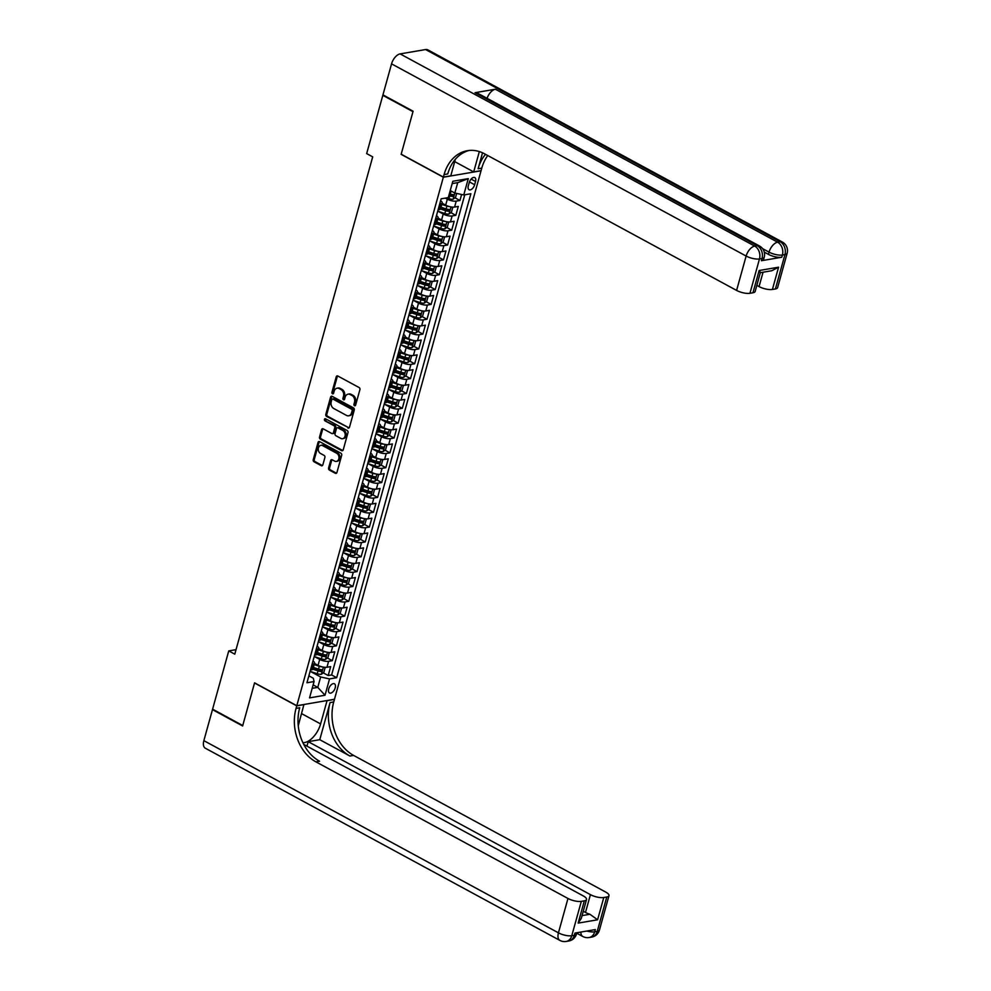 <?xml version="1.0" encoding="UTF-8"?>
<svg xmlns="http://www.w3.org/2000/svg" width="991" height="991" viewBox="0 0 991 991"><rect width="100%" height="100%" fill="white"/><g stroke="black" fill="none" stroke-linecap="round" stroke-linejoin="round"><path stroke-width="1.49" d="M354.505 405.715A1.115 0.867 -99.7 0 0 355.608 405.146L359.906 389.661A1.598 1.239 -99.7 0 0 359.126 387.555L337.82 376.01A1.598 1.239 -99.7 0 0 336.234 376.828L331.935 392.312A1.115 0.867 -99.7 0 0 333.595 393.204L334.153 391.197A5.128 3.964 -99.7 0 1 337.076 388.199A5.128 3.964 -99.7 0 1 339.232 388.596L341.003 389.55A5.128 3.964 -99.7 0 1 343.505 396.276L342.948 398.271A1.115 0.867 -99.7 0 0 344.608 399.175L345.153 397.168A5.128 3.964 -99.7 0 1 348.076 394.17A5.128 3.964 -99.7 0 1 350.244 394.567L352.016 395.52A5.128 3.964 -99.7 0 1 354.505 402.235L353.948 404.241A1.115 0.867 -99.7 0 0 354.505 405.715M335.218 687.841A5.215 2.824 118.5 0 0 334.45 683.802A5.215 2.824 118.5 0 0 328.702 688.956A5.215 2.824 118.5 0 0 329.47 692.982A5.215 2.824 118.5 0 0 335.218 687.841M328.591 467.975A1.598 1.239 -99.7 0 0 329.371 470.068L335.342 473.314A1.598 1.239 -99.7 0 0 336.928 472.496L341.697 455.303A1.598 1.239 -99.7 0 0 340.916 453.209L319.61 441.652A1.598 1.239 -99.7 0 0 318.024 442.469L313.255 459.663A1.598 1.239 -99.7 0 0 314.036 461.769L321.257 465.683A1.598 1.239 -99.7 0 0 322.843 464.866L324.887 457.508A1.598 1.239 -99.7 0 0 324.107 455.402L320.527 453.469A4.286 3.32 -99.7 0 1 318.26 448.96A4.286 3.32 -99.7 0 1 320.886 445.343A4.286 3.32 -99.7 0 1 322.682 445.665L336.717 453.271A4.286 3.32 -99.7 0 1 338.972 457.768A4.286 3.32 -99.7 0 1 336.358 461.397A4.286 3.32 -99.7 0 1 334.549 461.063L332.22 459.799A1.598 1.239 -99.7 0 0 330.622 460.617L328.591 467.975L329.607 467.802A1.598 1.239 -99.7 0 0 330.387 469.895L336.358 473.141A1.598 1.239 -99.7 0 0 336.506 473.202M254.576 682.836L242.745 725.523L212.594 709.172L228.748 650.901L234.78 654.171L372.69 156.863L366.67 153.593L382.823 95.322L412.974 111.673L401.144 154.348L443.349 177.228L296.792 705.716L254.576 682.836M347.915 428.001A1.598 1.239 -99.7 0 0 349.501 427.183L354.27 409.989A1.598 1.239 -99.7 0 0 353.49 407.883L332.183 396.338A1.598 1.239 -99.7 0 0 330.585 397.156L325.828 414.349A1.598 1.239 -99.7 0 0 326.596 416.443L348.931 427.827A1.598 1.239 -99.7 0 0 349.067 427.889M347.99 432.646L343.22 449.84A1.598 1.239 -99.7 0 1 341.622 450.657L320.316 439.1A1.598 1.239 -99.7 0 1 319.536 437.006L321.58 429.648A1.598 1.239 -99.7 0 1 323.165 428.83L331.812 433.513A1.598 1.239 -99.7 0 0 333.397 432.695L334.747 427.815A1.598 1.239 -99.7 0 0 333.967 425.721L324.974 420.841A1.115 0.867 -99.7 0 1 325.543 418.809L347.209 430.552A1.598 1.239 -99.7 0 1 347.99 432.646M313.367 667.488L318.693 670.374M323.252 672.852L328.194 675.528L330.672 666.621L326.956 667.253L328.603 661.319A6.528 2.143 -164.5 0 1 319.697 659.399L314.667 656.674M317.479 652.635L322.806 655.534M327.377 657.999L332.319 660.687L334.785 651.781L331.068 652.412L332.716 646.466A6.528 2.143 -164.5 0 1 323.822 644.559L318.78 641.821M321.592 637.795L326.931 640.682M331.49 643.159L336.432 645.835L338.91 636.928L335.181 637.56L336.829 631.626A6.528 2.143 -164.5 0 1 327.934 629.706L322.893 626.981M325.717 622.955L331.044 625.841M335.615 628.319L340.545 630.994L343.022 622.088L339.306 622.72L340.954 616.786A6.528 2.143 -164.5 0 1 332.047 614.866L327.018 612.128M329.83 608.102L335.169 610.989M339.727 613.466L344.67 616.142L347.135 607.235L343.419 607.879L345.066 601.933A6.528 2.143 -164.5 0 1 336.172 600.013L331.13 597.288M333.942 593.262L339.281 596.148M343.84 598.626L348.782 601.302L351.26 592.395L347.531 593.027L349.179 587.093A6.528 2.143 -164.5 0 1 340.285 585.173L335.243 582.435M338.067 578.41L343.394 581.308M347.965 583.773L352.895 586.461L355.373 577.555L351.656 578.187L353.304 572.241A6.528 2.143 -164.5 0 1 344.397 570.333L339.368 567.595M342.18 563.569L347.519 566.456M352.078 568.933L357.02 571.609L359.485 562.702L355.769 563.334L357.417 557.4A6.528 2.143 -164.5 0 1 348.522 555.48L343.481 552.755M346.293 548.729L351.632 551.615M356.19 554.093L361.133 556.769L363.61 547.862L359.882 548.494L361.529 542.56A6.528 2.143 -164.5 0 1 352.635 540.64L347.593 537.902M350.418 533.876L355.744 536.763M360.315 539.24L365.258 541.916L367.723 533.009L364.007 533.654L365.654 527.707A6.528 2.143 -164.5 0 1 356.748 525.787L351.718 523.062M354.53 519.036L359.869 521.923M364.428 524.4L369.37 527.076L371.836 518.169L368.119 518.801L369.767 512.867A6.528 2.143 -164.5 0 1 360.873 510.947L355.831 508.21M358.655 504.184L363.982 507.082M368.541 509.547L373.483 512.236L375.961 503.329L372.244 503.961L373.88 498.015A6.528 2.143 -164.5 0 1 364.985 496.107L359.944 493.369M362.768 489.343L368.095 492.23M372.666 494.707L377.608 497.383L380.073 488.476L376.357 489.108L378.005 483.174A6.528 2.143 -164.5 0 1 369.098 481.254L364.069 478.529M366.881 474.503L372.22 477.389M376.778 479.867L381.721 482.543L384.186 473.636L380.47 474.268L382.117 468.334A6.528 2.143 -164.5 0 1 373.223 466.414L368.181 463.677M371.006 459.651L376.332 462.537M380.891 465.014L385.833 467.69L388.311 458.783L384.595 459.428L386.23 453.482A6.528 2.143 -164.5 0 1 377.336 451.562L372.294 448.836M375.118 444.81L380.445 447.697M385.016 450.174L389.959 452.85L392.424 443.943L388.707 444.575L390.355 438.641A6.528 2.143 -164.5 0 1 381.461 436.721L376.419 433.984M379.231 429.958L384.57 432.856M389.129 435.322L394.071 438.01L396.536 429.091L392.82 429.735L394.468 423.789A6.528 2.143 -164.5 0 1 385.573 421.881L380.532 419.143M383.356 415.118L388.683 418.004M393.241 420.481L398.184 423.157L400.661 414.25L396.945 414.882L398.593 408.949A6.528 2.143 -164.5 0 1 389.686 407.028L384.644 404.303M387.469 400.277L392.795 403.164M397.366 405.629L402.309 408.317L404.774 399.41L401.058 400.042L402.705 394.108A6.528 2.143 -164.5 0 1 393.811 392.188L388.769 389.451M391.581 385.425L396.92 388.311M401.479 390.788L406.421 393.464L408.887 384.558L405.17 385.202L406.818 379.256A6.528 2.143 -164.5 0 1 397.924 377.336L392.882 374.61M395.706 370.584L401.033 373.471M405.592 375.948L410.534 378.624L413.012 369.717L409.295 370.349L410.943 364.415A6.528 2.143 -164.5 0 1 402.036 362.495L397.007 359.758M399.819 355.732L405.146 358.631M409.717 361.096L414.659 363.784L417.124 354.865L413.408 355.509L415.056 349.563A6.528 2.143 -164.5 0 1 406.161 347.655L401.12 344.918M403.932 340.892L409.271 343.778M413.829 346.255L418.772 348.931L421.237 340.024L417.521 340.656L419.168 334.723A6.528 2.143 -164.5 0 1 410.274 332.803L405.232 330.077M408.057 326.039L413.383 328.938M417.942 331.403L422.884 334.091L425.362 325.184L421.646 325.816L423.293 319.882A6.528 2.143 -164.5 0 1 414.387 317.962L409.357 315.225M412.169 311.199L417.496 314.085M422.067 316.563L427.01 319.238L429.475 310.332L425.758 310.976L427.406 305.03A6.528 2.143 -164.5 0 1 418.512 303.11L413.47 300.384M416.282 296.359L421.621 299.245M426.18 301.722L431.122 304.398L433.587 295.491L429.871 296.123L431.519 290.19A6.528 2.143 -164.5 0 1 422.624 288.27L417.583 285.532M420.407 281.506L425.734 284.405M430.292 286.87L435.235 289.545L437.712 280.639L433.996 281.283L435.644 275.337A6.528 2.143 -164.5 0 1 426.737 273.417L421.708 270.692M424.52 266.666L429.859 269.552M434.417 272.029L439.36 274.705L441.825 265.799L438.109 266.43L439.756 260.497A6.528 2.143 -164.5 0 1 430.862 258.577L425.82 255.851M428.632 251.813L433.971 254.712M438.53 257.177L443.473 259.865L445.95 250.958L442.221 251.59L443.869 245.657A6.528 2.143 -164.5 0 1 434.975 243.736L429.933 240.999M432.757 236.973L438.084 239.859M442.655 242.337L447.585 245.012L450.063 236.106L446.346 236.75L447.994 230.804A6.528 2.143 -164.5 0 1 439.087 228.884L434.058 226.159M436.87 222.133L442.209 225.019M446.768 227.496L451.71 230.172L454.175 221.266L450.459 221.897L452.107 215.964A6.528 2.143 -164.5 0 1 443.212 214.044L438.171 211.306M440.983 207.28L446.322 210.179M450.88 212.644L455.823 215.32L458.3 206.413L454.572 207.057A6.528 2.143 -164.5 0 1 445.677 205.137L442.122 203.205M326.956 667.253A6.528 2.143 15.5 0 1 318.049 665.333L314.494 663.413M331.068 652.412A6.528 2.143 15.5 0 1 322.174 650.492L318.606 648.56M335.181 637.56A6.528 2.143 15.5 0 1 326.287 635.652L322.732 633.72M339.306 622.72A6.528 2.143 15.5 0 1 330.399 620.8L326.844 618.867M343.419 607.879A6.528 2.143 15.5 0 1 334.524 605.959L330.957 604.027M347.531 593.027A6.528 2.143 15.5 0 1 338.637 591.107L335.082 589.187M351.656 578.187A6.528 2.143 15.5 0 1 342.75 576.266L339.195 574.334M355.769 563.334A6.528 2.143 15.5 0 1 346.875 561.426L343.307 559.494M359.882 548.494A6.528 2.143 15.5 0 1 350.987 546.574L347.432 544.641M364.007 533.654A6.528 2.143 15.5 0 1 355.1 531.733L351.545 529.801M368.119 518.801A6.528 2.143 15.5 0 1 359.225 516.881L355.658 514.961M372.244 503.961A6.528 2.143 15.5 0 1 363.338 502.041L359.783 500.108M376.357 489.108A6.528 2.143 15.5 0 1 367.463 487.188L363.895 485.268M380.47 474.268A6.528 2.143 15.5 0 1 371.575 472.348L368.008 470.415M384.595 459.428A6.528 2.143 15.5 0 1 375.688 457.508L372.133 455.575M388.707 444.575A6.528 2.143 15.5 0 1 379.813 442.655L376.246 440.735M392.82 429.735A6.528 2.143 15.5 0 1 383.926 427.815L380.371 425.882M396.945 414.882A6.528 2.143 15.5 0 1 388.038 412.962L384.483 411.042M401.058 400.042A6.528 2.143 15.5 0 1 392.163 398.122L388.596 396.189M405.17 385.202A6.528 2.143 15.5 0 1 396.276 383.282L392.721 381.349M409.295 370.349A6.528 2.143 15.5 0 1 400.389 368.429L396.834 366.497M413.408 355.509A6.528 2.143 15.5 0 1 404.514 353.589L400.946 351.656M417.521 340.656A6.528 2.143 15.5 0 1 408.626 338.736L405.071 336.816M421.646 325.816A6.528 2.143 15.5 0 1 412.739 323.896L409.184 321.964M425.758 310.976A6.528 2.143 15.5 0 1 416.864 309.056L413.297 307.123M429.871 296.123A6.528 2.143 15.5 0 1 420.977 294.203L417.422 292.271M433.996 281.283A6.528 2.143 15.5 0 1 425.089 279.363L421.534 277.43M438.109 266.43A6.528 2.143 15.5 0 1 429.214 264.51L425.647 262.59M442.221 251.59A6.528 2.143 15.5 0 1 433.327 249.67L429.772 247.738M446.346 236.75A6.528 2.143 15.5 0 1 437.44 234.83L433.885 232.897M450.459 221.897A6.528 2.143 15.5 0 1 441.565 219.977L437.997 218.045M469.239 182.567L468.322 185.825A5.054 2.738 118.5 0 0 469.077 189.739A5.054 2.738 118.5 0 0 474.639 184.747L475.544 181.489A5.054 2.738 118.5 0 0 474.8 177.575A5.054 2.738 118.5 0 0 469.239 182.567M443.349 177.228L481.031 170.786L334.475 699.274L296.792 705.716M328.194 675.528L331.613 674.945L336.68 677.695L470.886 193.74L463.763 194.954L454.857 193.034L450.236 190.532M336.68 677.695L329.545 678.909L325.023 695.236L309.539 697.887L314.06 681.548L306.937 682.774L441.144 198.819L448.279 197.605L452.813 181.266L468.285 178.628L463.763 194.954M455.005 197.804L459.948 200.479L456.219 201.111A6.528 2.143 -164.5 0 1 447.325 199.191L445.318 198.101M440.599 200.801A6.528 2.143 -164.5 0 1 442.209 202.895L440.561 208.828A6.528 2.143 -164.5 0 1 439.1 209.696L438.084 209.869M442.209 202.895A6.528 2.143 -164.5 0 1 440.747 203.762L439.731 203.935M310.456 670.077L311.471 669.904A6.528 2.143 15.5 0 0 312.933 669.024L314.581 663.09A6.528 2.143 -164.5 0 1 313.119 663.958L312.103 664.131M314.568 655.224L315.584 655.051A6.528 2.143 15.5 0 0 317.046 654.184L318.693 648.25A6.528 2.143 -164.5 0 1 317.231 649.117L316.216 649.291M318.693 640.384L319.709 640.211A6.528 2.143 15.5 0 0 321.171 639.344L322.818 633.398A6.528 2.143 -164.5 0 1 321.357 634.277L320.341 634.451M322.806 625.544L323.822 625.371A6.528 2.143 15.5 0 0 325.283 624.491L326.931 618.557A6.528 2.143 -164.5 0 1 325.469 619.425L324.453 619.598M326.931 610.691L327.934 610.518A6.528 2.143 15.5 0 0 329.396 609.651L331.044 603.717A6.528 2.143 -164.5 0 1 329.582 604.584L328.566 604.758M331.044 595.851L332.059 595.678A6.528 2.143 15.5 0 0 333.521 594.798L335.169 588.865A6.528 2.143 -164.5 0 1 333.707 589.732L332.691 589.905M335.156 580.999L336.172 580.825A6.528 2.143 15.5 0 0 337.634 579.958L339.281 574.024A6.528 2.143 -164.5 0 1 337.82 574.891L336.804 575.065M339.281 566.158L340.285 565.985A6.528 2.143 15.5 0 0 341.759 565.118L343.394 559.172A6.528 2.143 -164.5 0 1 341.932 560.051L340.929 560.225M343.394 551.318L344.41 551.145A6.528 2.143 15.5 0 0 345.871 550.265L347.519 544.332A6.528 2.143 -164.5 0 1 346.057 545.199L345.041 545.372M347.507 536.465L348.522 536.292A6.528 2.143 15.5 0 0 349.984 535.425L351.632 529.479A6.528 2.143 -164.5 0 1 350.17 530.358L349.154 530.532M351.632 521.625L352.635 521.452A6.528 2.143 15.5 0 0 354.109 520.572L355.757 514.639A6.528 2.143 -164.5 0 1 354.283 515.506L353.279 515.679M355.744 506.773L356.76 506.599A6.528 2.143 15.5 0 0 358.222 505.732L359.869 499.798A6.528 2.143 -164.5 0 1 358.408 500.666L357.392 500.839M359.857 491.932L360.873 491.759A6.528 2.143 15.5 0 0 362.334 490.892L363.982 484.946A6.528 2.143 -164.5 0 1 362.52 485.825L361.504 485.999M363.982 477.092L364.985 476.919A6.528 2.143 15.5 0 0 366.459 476.039L368.107 470.106A6.528 2.143 -164.5 0 1 366.633 470.973L365.629 471.146M368.095 462.24L369.11 462.066A6.528 2.143 15.5 0 0 370.572 461.199L372.22 455.253A6.528 2.143 -164.5 0 1 370.758 456.133L369.742 456.306M372.207 447.399L373.223 447.226A6.528 2.143 15.5 0 0 374.685 446.346L376.332 440.413A6.528 2.143 -164.5 0 1 374.871 441.28L373.855 441.453M376.332 432.547L377.336 432.373A6.528 2.143 15.5 0 0 378.81 431.506L380.457 425.573A6.528 2.143 -164.5 0 1 378.983 426.44L377.98 426.613M380.445 417.707L381.461 417.533A6.528 2.143 15.5 0 0 382.922 416.666L384.57 410.72A6.528 2.143 -164.5 0 1 383.108 411.599L382.092 411.773M384.558 402.866L385.573 402.693A6.528 2.143 15.5 0 0 387.035 401.813L388.683 395.88A6.528 2.143 -164.5 0 1 387.221 396.747L386.205 396.92M388.683 388.014L389.698 387.84A6.528 2.143 15.5 0 0 391.16 386.973L392.808 381.027A6.528 2.143 -164.5 0 1 391.334 381.907L390.33 382.08M392.795 373.173L393.811 373A6.528 2.143 15.5 0 0 395.273 372.12L396.92 366.187A6.528 2.143 -164.5 0 1 395.459 367.054L394.443 367.227M396.908 358.321L397.924 358.147A6.528 2.143 15.5 0 0 399.385 357.28L401.033 351.347A6.528 2.143 -164.5 0 1 399.571 352.214L398.555 352.387M401.033 343.481L402.049 343.307A6.528 2.143 15.5 0 0 403.51 342.44L405.158 336.494A6.528 2.143 -164.5 0 1 403.684 337.374L402.68 337.547M405.146 328.628L406.161 328.467A6.528 2.143 15.5 0 0 407.623 327.587L409.271 321.654A6.528 2.143 -164.5 0 1 407.809 322.521L406.793 322.694M409.258 313.788L410.274 313.614A6.528 2.143 15.5 0 0 411.736 312.747L413.383 306.801A6.528 2.143 -164.5 0 1 411.922 307.681L410.906 307.854M413.383 298.948L414.399 298.774A6.528 2.143 15.5 0 0 415.861 297.895L417.508 291.961A6.528 2.143 -164.5 0 1 416.047 292.828L415.031 293.002M417.496 284.095L418.512 283.921A6.528 2.143 15.5 0 0 419.973 283.054L421.621 277.121A6.528 2.143 -164.5 0 1 420.159 277.988L419.143 278.161M421.621 269.255L422.624 269.081A6.528 2.143 15.5 0 0 424.086 268.214L425.734 262.268A6.528 2.143 -164.5 0 1 424.272 263.148L423.256 263.321M425.734 254.402L426.749 254.229A6.528 2.143 15.5 0 0 428.211 253.362L429.859 247.428A6.528 2.143 -164.5 0 1 428.397 248.295L427.381 248.468M429.846 239.562L430.862 239.388A6.528 2.143 15.5 0 0 432.324 238.521L433.971 232.575A6.528 2.143 -164.5 0 1 432.51 233.455L431.494 233.628M433.971 224.722L434.975 224.548A6.528 2.143 15.5 0 0 436.449 223.669L438.084 217.735A6.528 2.143 -164.5 0 1 436.622 218.602L435.606 218.776M455.823 215.32L452.107 215.964M451.71 230.172L447.994 230.804M447.585 245.012L443.869 245.657M443.473 259.865L439.756 260.497M439.36 274.705L435.644 275.337M435.235 289.545L431.519 290.19M431.122 304.398L427.406 305.03M427.01 319.238L423.293 319.882M422.884 334.091L419.168 334.723M418.772 348.931L415.056 349.563M414.659 363.784L410.943 364.415M410.534 378.624L406.818 379.256M406.421 393.464L402.705 394.108M402.309 408.317L398.593 408.949M398.184 423.157L394.468 423.789M394.071 438.01L390.355 438.641M389.959 452.85L386.23 453.482M385.833 467.69L382.117 468.334M381.721 482.543L378.005 483.174M377.608 497.383L373.88 498.015M373.483 512.236L369.767 512.867M369.37 527.076L365.654 527.707M365.258 541.916L361.529 542.56M361.133 556.769L357.417 557.4M357.02 571.609L353.304 572.241M352.895 586.461L349.179 587.093M348.782 601.302L345.066 601.933M344.67 616.142L340.954 616.786M340.545 630.994L336.829 631.626M336.432 645.835L332.716 646.466M332.319 660.687L328.603 661.319M331.613 674.945L464.767 194.781M459.948 200.479L461.608 194.484M313.144 684.88L317.764 687.382L320.65 676.989L310.542 671.514M446.594 197.89L448.985 198.671A4.323 1.425 -164.5 0 0 453.098 199.228L457.743 182.641L452.156 183.595M383.542 95.198L382.823 95.322M236.031 649.662L228.748 650.901M312.19 688.336L317.764 687.382L325.023 695.236M308.858 675.825L313.317 678.24L314.06 681.548M449.109 194.608L450.434 195.326M436.486 215.654A6.528 2.143 -164.5 0 1 438.084 217.735M432.361 230.494A6.528 2.143 -164.5 0 1 433.971 232.575M428.248 245.334A6.528 2.143 -164.5 0 1 429.859 247.428M424.136 260.187A6.528 2.143 -164.5 0 1 425.734 262.268M420.011 275.027A6.528 2.143 -164.5 0 1 421.621 277.121M415.898 289.88A6.528 2.143 -164.5 0 1 417.508 291.961M411.773 304.72A6.528 2.143 -164.5 0 1 413.383 306.801M407.66 319.56A6.528 2.143 -164.5 0 1 409.271 321.654M403.548 334.413A6.528 2.143 -164.5 0 1 405.158 336.494M399.423 349.253A6.528 2.143 -164.5 0 1 401.033 351.347M395.31 364.106A6.528 2.143 -164.5 0 1 396.92 366.187M391.197 378.946A6.528 2.143 -164.5 0 1 392.808 381.027M387.072 393.786A6.528 2.143 -164.5 0 1 388.683 395.88M382.96 408.639A6.528 2.143 -164.5 0 1 384.57 410.72M378.847 423.479A6.528 2.143 -164.5 0 1 380.457 425.573M374.722 438.332A6.528 2.143 -164.5 0 1 376.332 440.413M370.609 453.172A6.528 2.143 -164.5 0 1 372.22 455.253M366.497 468.012A6.528 2.143 -164.5 0 1 368.107 470.106M362.372 482.865A6.528 2.143 -164.5 0 1 363.982 484.946M358.259 497.705A6.528 2.143 -164.5 0 1 359.869 499.798M354.146 512.558A6.528 2.143 -164.5 0 1 355.757 514.639M350.021 527.398A6.528 2.143 -164.5 0 1 351.632 529.479M345.909 542.238A6.528 2.143 -164.5 0 1 347.519 544.332M341.796 557.091A6.528 2.143 -164.5 0 1 343.394 559.172M337.671 571.931A6.528 2.143 -164.5 0 1 339.281 574.024M333.558 586.783A6.528 2.143 -164.5 0 1 335.169 588.865M329.446 601.624A6.528 2.143 -164.5 0 1 331.044 603.717M325.321 616.464A6.528 2.143 -164.5 0 1 326.931 618.557M321.208 631.317A6.528 2.143 -164.5 0 1 322.818 633.398M317.095 646.157A6.528 2.143 -164.5 0 1 318.693 648.25M312.97 661.009A6.528 2.143 -164.5 0 1 314.581 663.09M320.65 676.989L329.545 678.909M457.743 182.641L468.285 178.628M355.447 405.492A1.115 0.867 -99.7 0 1 354.976 404.068L355.534 402.061A5.128 3.964 -99.7 0 0 353.031 395.347L352.016 395.52M348.076 394.17L349.105 393.997A5.128 3.964 -99.7 0 1 351.26 394.381L353.031 395.347M337.076 388.199L338.092 388.026A5.128 3.964 -99.7 0 1 340.247 388.422L342.019 389.376A5.128 3.964 -99.7 0 1 344.521 396.103L343.964 398.097A1.115 0.867 -99.7 0 0 344.434 399.522M337.671 375.948A1.598 1.239 -99.7 0 0 337.25 376.654L332.951 392.139A1.115 0.867 -99.7 0 0 333.422 393.563M332.035 396.276A1.598 1.239 -99.7 0 0 331.613 396.982L326.844 414.176A1.598 1.239 -99.7 0 0 327.625 416.27L348.931 427.827M352.164 410.695A1.115 0.867 -99.7 0 0 351.619 409.221L332.914 399.088A1.115 0.867 -99.7 0 0 331.799 399.658L331.217 401.764A5.128 3.964 -99.7 0 0 333.719 408.478L346.503 415.415A5.128 3.964 -99.7 0 0 348.659 415.799A5.128 3.964 -99.7 0 0 351.582 412.801L352.164 410.695L353.18 410.522A1.115 0.867 -99.7 0 0 352.635 409.048L351.619 409.221M332.443 399.001L333.459 398.828A1.115 0.867 -99.7 0 1 333.93 398.915L352.635 409.048M348.659 415.799L349.674 415.625A5.128 3.964 -99.7 0 0 352.598 412.628L351.582 412.801M353.18 410.522L352.598 412.628M323.029 428.769A1.598 1.239 -99.7 0 0 322.595 429.475L320.551 436.833A1.598 1.239 -99.7 0 0 321.332 438.926L342.651 450.484A1.598 1.239 -99.7 0 0 342.787 450.546M332.48 433.637L333.496 433.463A1.598 1.239 -99.7 0 0 334.413 432.522L335.776 427.641A1.598 1.239 -99.7 0 0 334.995 425.548L324.974 420.841M325.618 418.846A1.115 0.867 -99.7 0 0 325.989 420.667M340.78 438.381A4.286 3.32 -99.7 0 0 342.576 438.703A4.286 3.32 -99.7 0 0 345.202 435.086A4.286 3.32 -99.7 0 0 342.936 430.577L337.993 427.901A1.598 1.239 -99.7 0 0 336.407 428.719L335.057 433.6A1.598 1.239 -99.7 0 0 335.838 435.693L340.78 438.381M342.576 438.703L343.592 438.53A4.286 3.32 -99.7 0 0 346.218 434.9A4.286 3.32 -99.7 0 0 343.951 430.404L342.936 430.577M337.324 427.778L338.34 427.604A1.598 1.239 -99.7 0 1 339.021 427.728L343.951 430.404M332.072 459.737A1.598 1.239 -99.7 0 0 331.651 460.443L329.607 467.802M336.358 461.397L337.374 461.224A4.286 3.32 -99.7 0 0 339.987 457.594A4.286 3.32 -99.7 0 0 337.733 453.098L336.717 453.271M320.886 445.343L321.902 445.17A4.286 3.32 -99.7 0 1 323.71 445.492L337.733 453.098M319.474 441.59A1.598 1.239 -99.7 0 0 319.04 442.296L314.271 459.49A1.598 1.239 -99.7 0 0 315.051 461.595L322.273 465.51A1.598 1.239 -99.7 0 0 322.409 465.572M452.131 191.56A4.323 1.425 -164.5 0 1 451.041 191.251L450.125 190.941M453.16 199.179L455.55 197.395L456.653 193.418M448.849 195.549L449.765 195.846A4.323 1.425 15.5 0 0 452.974 196.453L453.469 194.67A4.323 1.425 -164.5 0 1 450.261 194.075L449.344 193.765M452.974 196.453L451.239 195.512A2.205 0.731 -164.5 0 1 450.236 195.264L449.034 194.868M761.41 260.72L762.029 258.49A9.786 3.221 15.5 0 0 764.222 257.189L763.603 259.419A9.786 3.221 -164.5 0 1 761.41 260.72L781.775 257.239A9.786 3.221 -164.5 0 1 768.434 254.365L769.053 252.135L762.562 248.617M764.259 252.098L768.434 254.365M413.098 111.227L401.182 154.2L443.398 177.079L444.092 174.552A40.78 31.563 80.3 0 1 467.368 150.694A40.78 31.563 80.3 0 1 484.537 153.791L736.598 290.413L746.136 256.05L391.556 63.858L382.947 94.876L413.098 111.227M454.72 161.62L473.698 171.901L479.334 151.573M473.698 171.901L481.081 170.638L481.775 168.111A40.78 31.563 80.3 0 1 487.745 155.525M482.53 152.8L478.108 168.743A40.78 31.563 80.3 0 1 485.516 154.311M443.398 177.079L450.781 175.816L455.365 159.266M759.564 272.104C760.766 273.095 760.617 272.562 759.131 270.518L778.579 267.186L772.41 289.459L775.408 288.951L784.946 254.576L782.394 255.009L781.775 257.239M772.41 289.459A9.786 3.221 -164.5 0 1 759.056 286.585L763.045 272.228M756.839 285.383L759.056 286.585M487.089 98.332A9.786 5.302 -61.5 0 1 495.413 89.215L777.625 242.188L780.177 241.754A9.786 7.569 -99.7 0 1 784.946 254.576A9.786 3.221 15.5 0 0 787.139 253.275L777.613 287.638A9.786 3.221 -164.5 0 1 775.408 288.951M391.556 63.858A9.786 5.302 -61.5 0 1 400.129 53.898L425.597 49.55A9.786 5.302 -61.5 0 1 427.79 49.847L782.37 242.052A9.786 5.302 118.5 0 0 780.177 241.754L425.597 49.55M495.413 89.215L475.048 92.696A9.786 5.302 -61.5 0 1 477.241 92.993L759.453 245.966A9.786 5.302 118.5 0 0 757.26 245.669L475.048 92.696M760.308 272.698L755.154 291.478A9.786 3.221 -164.5 0 1 752.949 292.779L759.131 270.518M400.129 53.898L754.708 246.102L757.26 245.669A9.786 7.569 -99.7 0 1 762.029 258.49L759.478 258.936L749.952 293.299L752.949 292.779M749.952 293.299A9.786 3.221 -164.5 0 1 736.598 290.413M444.092 174.552L447.759 173.933A40.78 31.563 80.3 0 1 469.214 150.459M778.579 267.186L771.816 270.729L760.357 272.686M599.444 930.066A9.786 9.786 0 0 1 591.664 937.102A9.786 7.569 -99.7 0 0 597.251 931.367L606.777 897.004A9.786 3.221 15.5 0 0 608.982 895.703L599.444 930.066A9.786 3.221 -164.5 0 1 597.251 931.367L594.711 931.813L595.318 929.583L574.953 933.064L574.334 935.293L571.782 935.727A9.786 3.221 -164.5 0 1 558.441 932.841L567.967 898.478A9.786 3.221 15.5 0 0 581.321 901.352L571.782 935.727A9.786 7.569 80.3 0 1 566.195 941.45A9.786 9.786 0 0 1 559.89 940.409A9.786 5.302 118.5 0 1 558.441 932.841L203.861 740.649L212.47 709.618L242.622 725.969L254.538 682.985L296.743 705.865L296.049 708.392A40.78 31.563 -99.7 0 0 315.906 761.844L567.967 898.478M302.899 742.693A18.358 9.935 118.5 0 0 320.601 723.925L327.042 700.687L334.438 699.423L333.732 701.95A40.78 31.563 -99.7 0 0 353.589 755.402L605.662 892.036A9.786 3.221 15.5 0 1 608.982 895.703M303.927 704.502L298.266 725.771M304.126 704.601L296.743 705.865M306.975 746.149L308.213 741.664L590.425 894.638A9.786 3.221 15.5 0 0 603.779 897.524L597.598 919.784L578.149 923.117L581.296 918.384L586.523 899.543A9.786 3.221 15.5 0 0 583.204 895.876L303.754 744.402M319.771 739.695L330.065 702.582A40.78 31.563 -99.7 0 0 349.922 756.034L319.771 739.695L308.213 741.664M578.149 923.117L584.318 900.844L581.321 901.352M584.318 900.844A9.786 3.221 15.5 0 0 586.523 899.543M559.89 940.409L205.31 748.205A9.786 5.302 -61.5 0 1 203.861 740.649M213.189 709.494L212.47 709.618M606.777 897.004L603.779 897.524M582.064 915.622L589.93 914.272A9.786 3.221 -164.5 0 1 585.495 912.451L590.425 894.638M583.265 911.249L585.495 912.451M296.049 708.392L299.716 707.76A40.78 31.563 -99.7 0 0 319.573 761.224L315.906 761.844M589.93 914.272L597.598 919.784M449.864 206.685A4.323 1.425 -164.5 0 1 446.916 206.091L441.788 204.406M444.773 204.641L441.974 203.725M451.562 207.008L452.664 207.776L451.438 212.235L448.985 214.068A4.323 1.425 -164.5 0 1 444.86 213.511L437.725 211.17M440.487 209.002L445.64 210.699A4.323 1.425 15.5 0 0 448.849 211.294L449.344 209.51A4.323 1.425 -164.5 0 1 446.136 208.915L441.007 207.218M448.849 211.294L447.114 210.352A2.205 0.731 -164.5 0 1 446.123 210.117L440.698 208.321M445.739 221.526A4.323 1.425 -164.5 0 1 442.804 220.943L437.675 219.246M440.661 219.494L437.861 218.565M447.449 221.848L448.551 222.628L447.313 227.075L444.872 228.909A4.323 1.425 -164.5 0 1 440.747 228.364L433.612 226.01M436.374 223.842L441.528 225.539A4.323 1.425 15.5 0 0 444.736 226.146L445.232 224.362A4.323 1.425 -164.5 0 1 442.023 223.755L436.882 222.071M444.736 226.146L443.002 225.205A2.205 0.731 -164.5 0 1 442.011 224.957L436.585 223.173M441.627 236.378A4.323 1.425 -164.5 0 1 438.691 235.784L433.55 234.087M436.548 234.334L433.736 233.418M443.324 236.7L444.439 237.468L443.2 241.928L440.747 243.761A4.323 1.425 -164.5 0 1 436.635 243.204L429.487 240.85M432.249 238.682L437.415 240.392A4.323 1.425 15.5 0 0 440.623 240.986L441.119 239.203A4.323 1.425 -164.5 0 1 437.911 238.608L432.77 236.911M440.623 240.986L438.889 240.045A2.205 0.731 -164.5 0 1 437.886 239.797L432.46 238.013M437.514 251.219A4.323 1.425 -164.5 0 1 434.566 250.624L429.437 248.939M432.423 249.187L429.623 248.258M439.211 251.541L440.314 252.321L439.087 256.768L436.635 258.601A4.323 1.425 -164.5 0 1 432.51 258.056L425.374 255.703M428.137 253.535L433.29 255.232A4.323 1.425 15.5 0 0 436.498 255.827L436.994 254.055A4.323 1.425 -164.5 0 1 433.785 253.448L428.657 251.764M436.498 255.827L434.764 254.898A2.205 0.731 -164.5 0 1 433.773 254.65L428.347 252.866M433.389 266.059A4.323 1.425 -164.5 0 1 430.453 265.477L425.325 263.779M428.31 264.027L425.511 263.098M435.099 266.393L436.201 267.161L434.962 271.621L432.522 273.454A4.323 1.425 -164.5 0 1 428.397 272.897L421.262 270.543M424.024 268.375L429.177 270.072A4.323 1.425 15.5 0 0 432.386 270.679L432.881 268.895A4.323 1.425 -164.5 0 1 429.673 268.301L424.532 266.604M432.386 270.679L430.651 269.738A2.205 0.731 -164.5 0 1 429.66 269.49L424.235 267.706M429.276 280.911A4.323 1.425 -164.5 0 1 426.341 280.317L421.2 278.632M424.185 278.867L421.386 277.951M430.974 281.233L432.088 282.001L430.85 286.461L428.397 288.294A4.323 1.425 -164.5 0 1 424.284 287.737L417.137 285.396M419.899 283.228L425.065 284.925A4.323 1.425 15.5 0 0 428.273 285.519L428.769 283.736A4.323 1.425 -164.5 0 1 425.56 283.141L420.419 281.444M428.273 285.519L426.539 284.578A2.205 0.731 -164.5 0 1 425.535 284.343L420.11 282.546M425.164 295.752A4.323 1.425 -164.5 0 1 422.216 295.169L417.087 293.472M420.073 293.72L417.273 292.791M426.861 296.074L427.963 296.854L426.737 301.301L424.284 303.135A4.323 1.425 -164.5 0 1 420.159 302.589L413.024 300.236M415.786 298.068L420.94 299.765A4.323 1.425 15.5 0 0 424.148 300.372L424.644 298.588A4.323 1.425 -164.5 0 1 421.435 297.981L416.307 296.297M424.148 300.372L422.414 299.431A2.205 0.731 -164.5 0 1 421.423 299.183L415.997 297.399M421.039 310.604A4.323 1.425 -164.5 0 1 418.103 310.01L412.974 308.312M415.96 308.56L413.16 307.644M422.748 310.926L423.851 311.694L422.612 316.154L420.159 317.987A4.323 1.425 -164.5 0 1 416.047 317.43L408.911 315.076M411.674 312.908L416.827 314.618A4.323 1.425 15.5 0 0 420.035 315.212L420.531 313.429A4.323 1.425 -164.5 0 1 417.322 312.834L412.182 311.137M420.035 315.212L418.301 314.271A2.205 0.731 -164.5 0 1 417.31 314.023L411.884 312.239M416.926 325.444A4.323 1.425 -164.5 0 1 413.99 324.85L408.849 323.165M411.835 323.413L409.035 322.484M418.623 325.766L419.738 326.547L418.499 330.994L416.047 332.827A4.323 1.425 -164.5 0 1 411.922 332.282L404.786 329.929M407.549 327.761L412.714 329.458A4.323 1.425 15.5 0 0 415.923 330.053L416.406 328.281A4.323 1.425 -164.5 0 1 413.21 327.674L408.069 325.989M415.923 330.053L414.188 329.123A2.205 0.731 -164.5 0 1 413.185 328.876L407.759 327.092M412.801 340.285A4.323 1.425 -164.5 0 1 409.865 339.702L404.737 338.005M407.722 338.253L404.923 337.324M414.511 340.619L415.613 341.387L414.387 345.847L411.934 347.68A4.323 1.425 -164.5 0 1 407.809 347.123L400.674 344.769M403.436 342.601L408.589 344.298A4.323 1.425 15.5 0 0 411.798 344.905L412.293 343.121A4.323 1.425 -164.5 0 1 409.085 342.527L403.956 340.83M411.798 344.905L410.063 343.964A2.205 0.731 -164.5 0 1 409.072 343.716L403.647 341.932M408.688 355.137A4.323 1.425 -164.5 0 1 405.753 354.543L400.612 352.858M403.61 353.093L400.81 352.177M410.398 355.459L411.5 356.24L410.262 360.687L407.809 362.52A4.323 1.425 -164.5 0 1 403.696 361.975L396.561 359.622M399.323 357.454L404.477 359.151A4.323 1.425 15.5 0 0 407.685 359.745L408.181 357.962A4.323 1.425 -164.5 0 1 404.972 357.367L399.831 355.67M407.685 359.745L405.951 358.804A2.205 0.731 -164.5 0 1 404.96 358.569L399.534 356.772M404.576 369.977A4.323 1.425 -164.5 0 1 401.64 369.395L396.499 367.698M399.484 367.946L396.685 367.017M406.273 370.312L407.388 371.08L406.149 375.527L403.696 377.36A4.323 1.425 -164.5 0 1 399.571 376.815L392.436 374.462M395.198 372.294L400.364 373.991A4.323 1.425 15.5 0 0 403.572 374.598L404.055 372.814A4.323 1.425 -164.5 0 1 400.847 372.207L395.719 370.523M403.572 374.598L401.826 373.657A2.205 0.731 -164.5 0 1 400.835 373.409L395.409 371.625M400.451 384.83A4.323 1.425 -164.5 0 1 397.515 384.235L392.386 382.551M395.372 382.786L392.572 381.869M402.16 385.152L403.263 385.92L402.024 390.38L399.584 392.213A4.323 1.425 -164.5 0 1 395.459 391.656L388.323 389.302M391.086 387.134L396.239 388.844A4.323 1.425 15.5 0 0 399.447 389.438L399.943 387.654A4.323 1.425 -164.5 0 1 396.734 387.06L391.606 385.363M399.447 389.438L397.713 388.497A2.205 0.731 -164.5 0 1 396.722 388.249L391.296 386.465M396.338 399.67A4.323 1.425 -164.5 0 1 393.402 399.088L388.261 397.391M391.259 397.639L388.46 396.71M398.048 399.992L399.15 400.773L397.911 405.22L395.459 407.053A4.323 1.425 -164.5 0 1 391.346 406.508L384.198 404.155M386.973 401.987L392.126 403.684A4.323 1.425 15.5 0 0 395.335 404.291L395.83 402.507A4.323 1.425 -164.5 0 1 392.622 401.9L387.481 400.215M395.335 404.291L393.6 403.349A2.205 0.731 -164.5 0 1 392.609 403.102L387.184 401.318M392.225 414.511A4.323 1.425 -164.5 0 1 389.29 413.928L384.149 412.231M387.134 412.479L384.335 411.55M393.923 414.845L395.025 415.613L393.799 420.073L391.346 421.906A4.323 1.425 -164.5 0 1 387.221 421.348L380.086 418.995M382.848 416.827L388.014 418.524A4.323 1.425 15.5 0 0 391.222 419.131L391.705 417.347A4.323 1.425 -164.5 0 1 388.497 416.753L383.368 415.056M391.222 419.131L389.475 418.19A2.205 0.731 -164.5 0 1 388.484 417.942L383.059 416.158M388.1 429.363A4.323 1.425 -164.5 0 1 385.165 428.769L380.036 427.084M383.022 427.319L380.222 426.403M389.81 429.685L390.912 430.466L389.674 434.913L387.233 436.746A4.323 1.425 -164.5 0 1 383.108 436.201L375.973 433.847M378.735 431.68L383.889 433.377A4.323 1.425 15.5 0 0 387.097 433.971L387.592 432.2A4.323 1.425 -164.5 0 1 384.384 431.593L379.256 429.896M387.097 433.971L385.363 433.03A2.205 0.731 -164.5 0 1 384.372 432.794L378.946 430.998M383.988 444.203A4.323 1.425 -164.5 0 1 381.052 443.621L375.911 441.924M378.909 442.172L376.109 441.243M385.697 444.538L386.8 445.306L385.561 449.753L383.108 451.586A4.323 1.425 -164.5 0 1 378.996 451.041L371.848 448.688M374.623 446.52L379.776 448.217A4.323 1.425 15.5 0 0 382.984 448.824L383.48 447.04A4.323 1.425 -164.5 0 1 380.271 446.433L375.131 444.748M382.984 448.824L381.25 447.882A2.205 0.731 -164.5 0 1 380.259 447.635L374.833 445.851M379.875 459.056A4.323 1.425 -164.5 0 1 376.939 458.461L371.798 456.777M374.784 457.012L371.984 456.095M381.572 459.378L382.675 460.146L381.448 464.606L378.996 466.439A4.323 1.425 -164.5 0 1 374.871 465.881L367.735 463.528M370.498 461.36L375.651 463.07A4.323 1.425 15.5 0 0 378.859 463.664L379.355 461.88A4.323 1.425 -164.5 0 1 376.146 461.286L371.018 459.589M378.859 463.664L377.125 462.723A2.205 0.731 -164.5 0 1 376.134 462.475L370.708 460.691M375.75 473.896A4.323 1.425 -164.5 0 1 372.814 473.314L367.686 471.617M370.671 471.865L367.872 470.936M377.46 474.218L378.562 474.999L377.323 479.446L374.883 481.279A4.323 1.425 -164.5 0 1 370.758 480.734L363.623 478.38M366.385 476.213L371.538 477.91A4.323 1.425 15.5 0 0 374.747 478.517L375.242 476.733A4.323 1.425 -164.5 0 1 372.034 476.126L366.905 474.441M374.747 478.517L373.012 477.575A2.205 0.731 -164.5 0 1 372.021 477.328L366.596 475.544M371.637 488.749A4.323 1.425 -164.5 0 1 368.702 488.154L363.561 486.457M366.559 486.705L363.759 485.776M373.334 489.071L374.449 489.839L373.211 494.298L370.758 496.132A4.323 1.425 -164.5 0 1 366.645 495.574L359.498 493.221M362.272 491.053L367.426 492.75A4.323 1.425 15.5 0 0 370.634 493.357L371.13 491.573A4.323 1.425 -164.5 0 1 367.921 490.979L362.78 489.281M370.634 493.357L368.9 492.416A2.205 0.731 -164.5 0 1 367.896 492.168L362.483 490.384M367.525 503.589A4.323 1.425 -164.5 0 1 364.577 502.994L359.448 501.31M362.433 501.545L359.634 500.628M369.222 503.911L370.324 504.692L369.098 509.139L366.645 510.972A4.323 1.425 -164.5 0 1 362.52 510.427L355.385 508.073M358.147 505.905L363.301 507.603A4.323 1.425 15.5 0 0 366.509 508.197L367.004 506.426A4.323 1.425 -164.5 0 1 363.796 505.819L358.668 504.122M366.509 508.197L364.775 507.256A2.205 0.731 -164.5 0 1 363.784 507.02L358.358 505.224M363.4 518.429A4.323 1.425 -164.5 0 1 360.464 517.847L355.335 516.15M358.321 516.398L355.521 515.469M365.109 518.764L366.212 519.532L364.973 523.979L362.533 525.812A4.323 1.425 -164.5 0 1 358.408 525.267L351.272 522.914M354.035 520.746L359.188 522.443A4.323 1.425 15.5 0 0 362.396 523.05L362.892 521.266A4.323 1.425 -164.5 0 1 359.683 520.659L354.555 518.974M362.396 523.05L360.662 522.108A2.205 0.731 -164.5 0 1 359.671 521.861L354.245 520.077M359.287 533.282A4.323 1.425 -164.5 0 1 356.351 532.687L351.21 531.003M354.208 531.238L351.409 530.321M360.984 533.604L362.099 534.372L360.86 538.831L358.408 540.665A4.323 1.425 -164.5 0 1 354.295 540.107L347.147 537.754M349.922 535.586L355.075 537.295A4.323 1.425 15.5 0 0 358.284 537.89L358.779 536.106A4.323 1.425 -164.5 0 1 355.571 535.512L350.43 533.815M358.284 537.89L356.549 536.949A2.205 0.731 -164.5 0 1 355.546 536.713L350.133 534.917M355.174 548.122A4.323 1.425 -164.5 0 1 352.226 547.54L347.098 545.843M350.083 546.091L347.284 545.161M356.871 548.444L357.974 549.225L356.748 553.672L354.295 555.505A4.323 1.425 -164.5 0 1 350.17 554.96L343.035 552.606M345.797 550.439L350.95 552.136A4.323 1.425 15.5 0 0 354.159 552.743L354.654 550.959A4.323 1.425 -164.5 0 1 351.446 550.352L346.317 548.667M354.159 552.743L352.424 551.801A2.205 0.731 -164.5 0 1 351.433 551.553L346.008 549.77M351.049 562.975A4.323 1.425 -164.5 0 1 348.114 562.38L342.985 560.683M345.97 560.931L343.171 560.002M352.759 563.297L353.861 564.065L352.623 568.524L350.182 570.358A4.323 1.425 -164.5 0 1 346.057 569.8L338.922 567.447M341.684 565.279L346.838 566.976A4.323 1.425 15.5 0 0 350.046 567.583L350.541 565.799A4.323 1.425 -164.5 0 1 347.333 565.204L342.192 563.507M350.046 567.583L348.312 566.641A2.205 0.731 -164.5 0 1 347.321 566.394L341.895 564.61M346.937 577.815A4.323 1.425 -164.5 0 1 344.001 577.22L338.86 575.536M341.858 575.771L339.046 574.854M348.634 578.137L349.749 578.917L348.51 583.365L346.057 585.198A4.323 1.425 -164.5 0 1 341.945 584.653L334.797 582.299M337.559 580.131L342.725 581.828A4.323 1.425 15.5 0 0 345.933 582.423L346.429 580.652A4.323 1.425 -164.5 0 1 343.22 580.045L338.08 578.348M345.933 582.423L344.199 581.482A2.205 0.731 -164.5 0 1 343.196 581.246L337.77 579.45M342.824 592.655A4.323 1.425 -164.5 0 1 339.876 592.073L334.747 590.376M337.733 590.624L334.933 589.695M344.521 592.99L345.624 593.758L344.397 598.205L341.945 600.038A4.323 1.425 -164.5 0 1 337.82 599.493L330.684 597.139M333.447 594.972L338.6 596.669A4.323 1.425 15.5 0 0 341.808 597.276L342.304 595.492A4.323 1.425 -164.5 0 1 339.095 594.885L333.967 593.2M341.808 597.276L340.074 596.334A2.205 0.731 -164.5 0 1 339.083 596.087L333.657 594.303M338.699 607.508A4.323 1.425 -164.5 0 1 335.763 606.913L330.635 605.228M333.62 605.464L330.821 604.547M340.409 607.83L341.511 608.598L340.272 613.057L337.832 614.891A4.323 1.425 -164.5 0 1 333.707 614.333L326.572 611.98M329.334 609.812L334.487 611.521A4.323 1.425 15.5 0 0 337.696 612.116L338.191 610.332A4.323 1.425 -164.5 0 1 334.983 609.738L329.842 608.04M337.696 612.116L335.961 611.174A2.205 0.731 -164.5 0 1 334.97 610.939L329.545 609.143M334.586 622.348A4.323 1.425 -164.5 0 1 331.651 621.766L326.51 620.069M329.495 620.316L326.696 619.387M336.283 622.67L337.398 623.45L336.16 627.898L333.707 629.731A4.323 1.425 -164.5 0 1 329.594 629.186L322.447 626.832M325.209 624.664L330.375 626.362A4.323 1.425 15.5 0 0 333.583 626.969L334.078 625.185A4.323 1.425 -164.5 0 1 330.87 624.578L325.729 622.893M333.583 626.969L331.849 626.027A2.205 0.731 -164.5 0 1 330.845 625.779L325.42 623.996M330.474 637.201A4.323 1.425 -164.5 0 1 327.525 636.606L322.397 634.909M325.382 635.157L322.583 634.24M332.171 637.523L333.273 638.291L332.047 642.75L329.594 644.584A4.323 1.425 -164.5 0 1 325.469 644.026L318.334 641.673M321.096 639.505L326.25 641.202A4.323 1.425 15.5 0 0 329.458 641.809L329.953 640.025A4.323 1.425 -164.5 0 1 326.745 639.43L321.617 637.733M329.458 641.809L327.724 640.867A2.205 0.731 -164.5 0 1 326.733 640.62L321.307 638.836M326.349 652.041A4.323 1.425 -164.5 0 1 323.413 651.446L318.284 649.762M321.27 649.997L318.47 649.08M328.058 652.363L329.161 653.143L327.922 657.59L325.469 659.424A4.323 1.425 -164.5 0 1 321.357 658.879L314.221 656.525M316.984 654.357L322.137 656.054A4.323 1.425 15.5 0 0 325.345 656.649L325.841 654.878A4.323 1.425 -164.5 0 1 322.632 654.271L317.492 652.573M325.345 656.649L323.611 655.708A2.205 0.731 -164.5 0 1 322.62 655.472L317.194 653.676M322.236 666.881A4.323 1.425 -164.5 0 1 319.3 666.299L314.159 664.602M317.145 664.85L314.345 663.92M323.933 667.216L325.048 667.984L323.809 672.443L321.357 674.264A4.323 1.425 -164.5 0 1 317.231 673.719L310.096 671.365M312.859 669.198L318.024 670.895A4.323 1.425 15.5 0 0 321.233 671.502L321.728 669.718A4.323 1.425 -164.5 0 1 318.52 669.111L313.379 667.426M321.233 671.502L319.498 670.56A2.205 0.731 -164.5 0 1 318.495 670.312L313.069 668.529M318.049 665.333L319.697 659.399M322.174 650.492L323.822 644.559M326.287 635.652L327.934 629.706M330.399 620.8L332.047 614.866M334.524 605.959L336.172 600.013M338.637 591.107L340.285 585.173M342.75 576.266L344.397 570.333M346.875 561.426L348.522 555.48M350.987 546.574L352.635 540.64M355.1 531.733L356.748 525.787M359.225 516.881L360.873 510.947M363.338 502.041L364.985 496.107M367.463 487.188L369.098 481.254M371.575 472.348L373.223 466.414M375.688 457.508L377.336 451.562M379.813 442.655L381.461 436.721M383.926 427.815L385.573 421.881M388.038 412.962L389.686 407.028M392.163 398.122L393.811 392.188M396.276 383.282L397.924 377.336M400.389 368.429L402.036 362.495M404.514 353.589L406.161 347.655M408.626 338.736L410.274 332.803M412.739 323.896L414.387 317.962M416.864 309.056L418.512 303.11M420.977 294.203L422.624 288.27M425.089 279.363L426.737 273.417M429.214 264.51L430.862 258.577M433.327 249.67L434.975 243.736M437.44 234.83L439.087 228.884M441.565 219.977L443.212 214.044M445.677 205.137L447.325 199.191M439.1 209.696L440.747 203.762M311.471 669.904L313.119 663.958M315.584 655.051L317.231 649.117M319.709 640.211L321.357 634.277M323.822 625.371L325.469 619.425M327.934 610.518L329.582 604.584M332.059 595.678L333.707 589.732M336.172 580.825L337.82 574.891M340.285 565.985L341.932 560.051M344.41 551.145L346.057 545.199M348.522 536.292L350.17 530.358M352.635 521.452L354.283 515.506M356.76 506.599L358.408 500.666M360.873 491.759L362.52 485.825M364.985 476.919L366.633 470.973M369.11 462.066L370.758 456.133M373.223 447.226L374.871 441.28M377.336 432.373L378.983 426.44M381.461 417.533L383.108 411.599M385.573 402.693L387.221 396.747M389.698 387.84L391.334 381.907M393.811 373L395.459 367.054M397.924 358.147L399.571 352.214M402.049 343.307L403.684 337.374M406.161 328.467L407.809 322.521M410.274 313.614L411.922 307.681M414.399 298.774L416.047 292.828M418.512 283.921L420.159 277.988M422.624 269.081L424.272 263.148M426.749 254.229L428.397 248.295M430.862 239.388L432.51 233.455M434.975 224.548L436.622 218.602M454.572 207.057L456.219 201.111M471.121 179.086L475.544 181.489M469.437 181.935L474.639 184.747M355.534 402.061L354.505 402.235M351.26 394.381L350.244 394.567M343.964 398.097L342.948 398.271M344.521 396.103L343.505 396.276M342.019 389.376L341.003 389.55M340.247 388.422L339.232 388.596M332.951 392.139L331.935 392.312M337.25 376.654L336.234 376.828M354.976 404.068L353.948 404.241M327.625 416.27L326.596 416.443M326.844 414.176L325.828 414.349M331.613 396.982L330.585 397.156M333.93 398.915L332.914 399.088M342.651 450.484L341.622 450.657M321.332 438.926L320.316 439.1M320.551 436.833L319.536 437.006M322.595 429.475L321.58 429.648M334.413 432.522L333.397 432.695M335.776 427.641L334.747 427.815M334.995 425.548L333.967 425.721M339.021 427.728L337.993 427.901M331.651 460.443L330.622 460.617M323.71 445.492L322.682 445.665M322.273 465.51L321.257 465.683M315.051 461.595L314.036 461.769M314.271 459.49L313.255 459.663M319.04 442.296L318.024 442.469M336.358 473.141L335.342 473.314M330.387 469.895L329.371 470.068M450.261 194.075L451.041 191.251M448.985 198.671L449.765 195.846M478.108 168.743L481.775 168.111M769.053 252.135A9.786 3.221 15.5 0 0 782.394 255.009A9.786 7.569 80.3 0 0 777.625 242.188A9.786 5.302 118.5 0 0 769.053 252.135M746.136 256.05A9.786 3.221 15.5 0 0 759.478 258.936A9.786 7.569 80.3 0 0 754.708 246.102A9.786 5.302 118.5 0 0 746.136 256.05M330.065 702.582L333.732 701.95M349.922 756.034L353.589 755.402M576.527 933.98A9.786 3.221 -164.5 0 1 574.334 935.293A9.786 7.569 -99.7 0 1 568.747 941.016A9.786 9.786 0 0 0 576.527 933.98L576.873 932.729M580.875 932.048A9.786 5.302 118.5 0 0 582.807 936.495A9.786 9.786 0 0 0 589.112 937.536A9.786 7.569 80.3 0 0 594.711 931.813A9.786 3.221 -164.5 0 1 586.796 931.045M301.623 713.631L320.601 723.925M449.047 214.019L451.016 206.921M446.136 208.915L446.916 206.091M444.86 213.511L445.64 210.699M444.934 228.871L446.891 221.773M442.023 223.755L442.804 220.943M440.747 228.364L441.528 225.539M440.809 243.712L442.779 236.614M437.911 238.608L438.691 235.784M436.635 243.204L437.415 240.392M436.697 258.552L438.666 251.454M433.785 253.448L434.566 250.624M432.51 258.056L433.29 255.232M432.572 273.405L434.541 266.306M429.673 268.301L430.453 265.477M428.397 272.897L429.177 270.072M428.459 288.245L430.428 281.147M425.56 283.141L426.341 280.317M424.284 287.737L425.065 284.925M424.346 303.097L426.316 295.999M421.435 297.981L422.216 295.169M420.159 302.589L420.94 299.765M420.221 317.938L422.191 310.84M417.322 312.834L418.103 310.01M416.047 317.43L416.827 314.618M416.109 332.778L418.078 325.68M413.21 327.674L413.99 324.85M411.922 332.282L412.714 329.458M411.996 347.63L413.965 340.532M409.085 342.527L409.865 339.702M407.809 347.123L408.589 344.298M407.871 362.471L409.84 355.373M404.972 357.367L405.753 354.543M403.696 361.975L404.477 359.151M403.758 377.323L405.728 370.225M400.847 372.207L401.64 369.395M399.571 376.815L400.364 373.991M399.646 392.163L401.615 385.065M396.734 387.06L397.515 384.235M395.459 391.656L396.239 388.844M395.52 407.004L397.49 399.906M392.622 401.9L393.402 399.088M391.346 406.508L392.126 403.684M391.408 421.856L393.377 414.758M388.497 416.753L389.29 413.928M387.221 421.348L388.014 418.524M387.295 436.697L389.265 429.599M384.384 431.593L385.165 428.769M383.108 436.201L383.889 433.377M383.17 451.549L385.14 444.451M380.271 446.433L381.052 443.621M378.996 451.041L379.776 448.217M379.058 466.389L381.027 459.291M376.146 461.286L376.939 458.461M374.871 465.881L375.651 463.07M374.945 481.242L376.914 474.132M372.034 476.126L372.814 473.314M370.758 480.734L371.538 477.91M370.82 496.082L372.789 488.984M367.921 490.979L368.702 488.154M366.645 495.574L367.426 492.75M366.707 510.922L368.677 503.824M363.796 505.819L364.577 502.994M362.52 510.427L363.301 507.603M362.595 525.775L364.564 518.677M359.683 520.659L360.464 517.847M358.408 525.267L359.188 522.443M358.469 540.615L360.439 533.517M355.571 535.512L356.351 532.687M354.295 540.107L355.075 537.295M354.357 555.468L356.326 548.357M351.446 550.352L352.226 547.54M350.17 554.96L350.95 552.136M350.244 570.308L352.214 563.21M347.333 565.204L348.114 562.38M346.057 569.8L346.838 566.976M346.119 585.148L348.089 578.05M343.22 580.045L344.001 577.22M341.945 584.653L342.725 581.828M342.006 600.001L343.976 592.903M339.095 594.885L339.876 592.073M337.82 599.493L338.6 596.669M337.894 614.841L339.851 607.743M334.983 609.738L335.763 606.913M333.707 614.333L334.487 611.521M333.769 629.694L335.738 622.583M330.87 624.578L331.651 621.766M329.594 629.186L330.375 626.362M329.656 644.534L331.626 637.436M326.745 639.43L327.525 636.606M325.469 644.026L326.25 641.202M325.531 659.374L327.501 652.276M322.632 654.271L323.413 651.446M321.357 658.879L322.137 656.054M321.418 674.227L323.388 667.129M318.52 669.111L319.3 666.299M317.231 673.719L318.024 670.895M787.139 253.275A9.786 9.786 0 0 0 782.37 242.052M764.222 257.189A9.786 9.786 0 0 0 759.453 245.966M568.747 941.016L566.195 941.45M576.75 933.212L582.807 936.495M591.664 937.102L589.112 937.536"/></g></svg>
